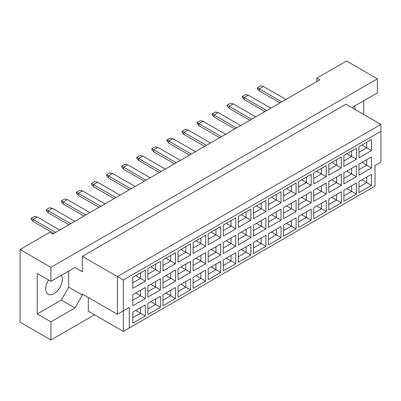 <?xml version="1.0" encoding="UTF-8"?>
<svg xmlns="http://www.w3.org/2000/svg" width="401" height="401" viewBox="0 0 401 401"><rect width="100%" height="100%" fill="white"/><g stroke="black" fill="none" stroke-linecap="round" stroke-linejoin="round"><path stroke-width="0.6" d="M48.526 279.998A11.754 6.787 120 0 0 48.125 294.229A11.754 6.787 120 0 0 54.005 293.647A11.754 6.787 120 0 0 61.363 275.347M355.296 109.608A11.754 6.787 120 0 0 354.359 106.19M352.604 108.054L353.346 106.771L377.386 92.892L377.386 78.842L346.524 61.017L316.845 78.155L319.813 79.869L52.696 234.084L49.729 232.369L20.05 249.507L20.05 322.158L50.917 339.983L94.546 314.79M50.917 281.377L37.263 273.497L37.263 313.933L50.917 321.818L74.957 307.938L82.375 295.086L82.375 294.058L117.398 314.279L117.398 276.58L380.95 124.42L345.928 104.2L82.375 256.359L82.375 271.783L74.957 267.497L50.917 281.377L50.917 267.327L377.386 78.842M20.05 249.507L50.917 267.327M50.917 321.818L50.917 339.983M363.737 114.48L363.737 100.771M316.845 78.155L316.845 81.583M117.398 314.279L129.267 307.422L129.267 327.988L375.015 186.109L375.015 165.543L380.95 162.119L380.95 131.272L123.333 280.008L123.333 331.411L88.31 311.196L88.31 297.487M82.375 256.359L123.333 280.008M74.957 267.497L82.375 271.783M37.263 313.933L61.303 300.053L68.726 287.206L68.726 271.096M68.726 287.206L82.375 295.086M132.801 277.317L145.327 270.084L145.327 281.121L132.801 288.354L132.801 277.317M132.801 294.725L145.327 287.497L145.327 298.529L132.801 305.762L132.801 294.725M132.801 312.133L145.327 304.905L145.327 315.938L132.801 323.171L132.801 312.133M147.879 268.61L160.405 261.382L160.405 272.414L147.879 279.647L147.879 268.61M147.879 286.023L160.405 278.79L160.405 289.828L147.879 297.056L147.879 286.023M147.879 303.432L160.405 296.199L160.405 307.236L147.879 314.464L147.879 303.432M162.956 259.908L175.483 252.675L175.483 263.713L162.956 270.941L162.956 259.908M162.956 277.317L175.483 270.084L175.483 281.121L162.956 288.354L162.956 277.317M162.956 294.725L175.483 287.497L175.483 298.529L162.956 305.762L162.956 294.725M178.034 251.201L190.555 243.973L190.555 255.006L178.034 262.239L178.034 251.201M178.034 268.61L190.555 261.382L190.555 272.414L178.034 279.647L178.034 268.61M178.034 286.023L190.555 278.79L190.555 289.828L178.034 297.056L178.034 286.023M193.112 242.5L205.633 235.267L205.633 246.304L193.112 253.532L193.112 242.5M193.112 259.908L205.633 252.675L205.633 263.713L193.112 270.941L193.112 259.908M193.112 277.317L205.633 270.089L205.633 281.121L193.112 288.354L193.112 277.317M208.189 233.793L220.71 226.56L220.71 237.598L208.189 244.831L208.189 233.793M208.189 251.201L220.71 243.973L220.71 255.006L208.189 262.239L208.189 251.201M208.189 268.615L220.71 261.382L220.71 272.414L208.189 279.647L208.189 268.615M223.262 225.086L235.788 217.858L235.788 228.891L223.262 236.124L223.262 225.086M223.262 242.5L235.788 235.267L235.788 246.304L223.262 253.532L223.262 242.5M223.262 259.908L235.788 252.675L235.788 263.713L223.262 270.941L223.262 259.908M238.339 216.385L250.866 209.152L250.866 220.189L238.339 227.417L238.339 216.385M238.339 233.793L250.866 226.565L250.866 237.598L238.339 244.831L238.339 233.793M238.339 251.201L250.866 243.973L250.866 255.006L238.339 262.239L238.339 251.201M253.417 207.678L265.943 200.45L265.943 211.482L253.417 218.715L253.417 207.678M253.417 225.091L265.943 217.858L265.943 228.891L253.417 236.124L253.417 225.091M253.417 242.5L265.943 235.267L265.943 246.304L253.417 253.532L253.417 242.5M268.495 198.976L281.021 191.743L281.021 202.781L268.495 210.009L268.495 198.976M268.495 216.385L281.021 209.152L281.021 220.189L268.495 227.417L268.495 216.385M268.495 233.793L281.021 226.565L281.021 237.598L268.495 244.831L268.495 233.793M283.572 190.269L296.098 183.036L296.098 194.074L283.572 201.307L283.572 190.269M283.572 207.678L296.098 200.45L296.098 211.482L283.572 218.715L283.572 207.678M283.572 225.091L296.098 217.858L296.098 228.896L283.572 236.124L283.572 225.091M298.65 181.568L311.176 174.335L311.176 185.367L298.65 192.6L298.65 181.568M298.65 198.976L311.176 191.743L311.176 202.781L298.65 210.009L298.65 198.976M298.65 216.385L311.176 209.152L311.176 220.189L298.65 227.422L298.65 216.385M313.727 172.861L326.254 165.628L326.254 176.666L313.727 183.894L313.727 172.861M313.727 190.269L326.254 183.041L326.254 194.074L313.727 201.307L313.727 190.269M313.727 207.678L326.254 200.45L326.254 211.482L313.727 218.715L313.727 207.678M328.805 164.154L341.326 156.926L341.326 167.959L328.805 175.192L328.805 164.154M328.805 181.568L341.326 174.335L341.326 185.367L328.805 192.6L328.805 181.568M328.805 198.976L341.326 191.743L341.326 202.781L328.805 210.009L328.805 198.976M343.883 155.453L356.404 148.22L356.404 159.257L343.883 166.485L343.883 155.453M343.883 172.861L356.404 165.628L356.404 176.666L343.883 183.899L343.883 172.861M343.883 190.269L356.404 183.041L356.404 194.074L343.883 201.307L343.883 190.269M358.96 146.746L371.481 139.518L371.481 150.55L358.96 157.783L358.96 146.746M358.96 164.154L371.481 156.926L371.481 167.959L358.96 175.192L358.96 164.154M358.96 181.568L371.481 174.335L371.481 185.372L358.96 192.6L358.96 181.568M61.303 300.053L74.957 307.938M361.928 179.854L366.735 182.63L366.735 177.077L371.481 174.335M358.96 187.117L366.735 182.63L371.481 185.372M361.928 162.445L366.735 165.217L366.735 159.668L371.481 156.926M358.96 169.708L366.735 165.217L371.481 167.959M361.928 145.032L366.735 147.809L366.735 142.255L371.481 139.518M358.96 152.3L366.735 147.809L371.481 150.55M346.85 188.555L351.657 191.332L351.657 185.783L356.404 183.041M343.883 195.823L351.657 191.332L356.404 194.074M346.85 171.147L351.657 173.924L351.657 168.37L356.404 165.628M343.883 178.415L351.657 173.924L356.404 176.666M346.85 153.738L351.657 156.515L351.657 150.961L356.404 148.22M343.883 161.001L351.657 156.515L356.404 159.257M331.772 197.262L336.579 200.039L336.579 194.485L341.326 191.743M328.805 204.525L336.579 200.039L341.326 202.781M331.772 179.854L336.579 182.63L336.579 177.077L341.326 174.335M328.805 187.117L336.579 182.63L341.326 185.367M331.772 162.44L336.579 165.217L336.579 159.668L341.326 156.926M328.805 169.708L336.579 165.217L341.326 167.959M316.695 205.969L321.502 208.741L321.502 203.192L326.254 200.45M313.727 213.232L321.502 208.741L326.254 211.482M316.695 188.555L321.502 191.332L321.502 185.783L326.254 183.041M313.727 195.823L321.502 191.332L326.254 194.074M316.695 171.147L321.502 173.924L321.502 168.37L326.254 165.628M313.727 178.415L321.502 173.924L326.254 176.666M301.617 214.67L306.424 217.447L306.424 211.893L311.176 209.152M298.65 221.938L306.424 217.447L311.176 220.189M301.617 197.262L306.424 200.039L306.424 194.485L311.176 191.743M298.65 204.525L306.424 200.039L311.176 202.781M301.617 179.854L306.424 182.625L306.424 177.077L311.176 174.335M298.65 187.117L306.424 182.625L311.176 185.367M286.54 223.377L291.347 226.154L291.347 220.6L296.098 217.858M283.572 230.64L291.347 226.154L296.098 228.896M286.54 205.964L291.347 208.741L291.347 203.192L296.098 200.45M283.572 213.232L291.347 208.741L296.098 211.482M286.54 188.555L291.347 191.332L291.347 185.778L296.098 183.036M283.572 195.823L291.347 191.332L296.098 194.074M271.462 232.079L276.269 234.856L276.269 229.307L281.021 226.565M268.495 239.347L276.269 234.856L281.021 237.598M271.462 214.67L276.269 217.447L276.269 211.893L281.021 209.152M268.495 221.938L276.269 217.447L281.021 220.189M271.462 197.262L276.269 200.039L276.269 194.485L281.021 191.743M268.495 204.525L276.269 200.039L281.021 202.781M256.384 240.785L261.196 243.562L261.196 238.009L265.943 235.267M253.417 248.049L261.196 243.562L265.943 246.304M256.384 223.377L261.196 226.149L261.196 220.6L265.943 217.858M253.417 230.64L261.196 226.149L265.943 228.891M256.384 205.964L261.196 208.741L261.196 203.192L265.943 200.45M253.417 213.232L261.196 208.741L265.943 211.482M241.307 249.492L246.119 252.264L246.119 246.715L250.866 243.973M238.339 256.755L246.119 252.264L250.866 255.006M241.307 232.079L246.119 234.856L246.119 229.302L250.866 226.565M238.339 239.347L246.119 234.856L250.866 237.598M241.307 214.67L246.119 217.447L246.119 211.893L250.866 209.152M238.339 221.933L246.119 217.447L250.866 220.189M226.234 258.194L231.041 260.971L231.041 255.417L235.788 252.675M223.262 265.462L231.041 260.971L235.788 263.713M226.234 240.785L231.041 243.562L231.041 238.009L235.788 235.267M223.262 248.049L231.041 243.562L235.788 246.304M226.234 223.377L231.041 226.149L231.041 220.6L235.788 217.858M223.262 230.64L231.041 226.149L235.788 228.891M211.157 266.901L215.964 269.673L215.964 264.124L220.71 261.382M208.189 274.164L215.964 269.673L220.71 272.414M211.157 249.487L215.964 252.264L215.964 246.715L220.71 243.973M208.189 256.755L215.964 252.264L220.71 255.006M211.157 232.079L215.964 234.856L215.964 229.302L220.71 226.56M208.189 239.347L215.964 234.856L220.71 237.598M196.079 275.602L200.886 278.379L200.886 272.825L205.633 270.089M193.112 282.87L200.886 278.379L205.633 281.121M196.079 258.194L200.886 260.971L200.886 255.417L205.633 252.675M193.112 265.457L200.886 260.971L205.633 263.713M196.079 240.785L200.886 243.562L200.886 238.009L205.633 235.267M193.112 248.049L200.886 243.562L205.633 246.304M181.001 284.309L185.808 287.086L185.808 281.532L190.555 278.79M178.034 291.572L185.808 287.086L190.555 289.828M181.001 266.901L185.808 269.673L185.808 264.124L190.555 261.382M178.034 274.164L185.808 269.673L190.555 272.414M181.001 249.487L185.808 252.264L185.808 246.715L190.555 243.973M178.034 256.755L185.808 252.264L190.555 255.006M165.924 293.011L170.731 295.788L170.731 290.239L175.483 287.497M162.956 300.279L170.731 295.788L175.483 298.529M165.924 275.602L170.731 278.379L170.731 272.825L175.483 270.084M162.956 282.87L170.731 278.379L175.483 281.121M165.924 258.194L170.731 260.971L170.731 255.417L175.483 252.675M162.956 265.457L170.731 260.971L175.483 263.713M150.846 301.717L155.653 304.494L155.653 298.94L160.405 296.199M147.879 308.986L155.653 304.494L160.405 307.236M150.846 284.309L155.653 287.086L155.653 281.532L160.405 278.79M147.879 291.572L155.653 287.086L160.405 289.828M150.846 266.901L155.653 269.673L155.653 264.124L160.405 261.382M147.879 274.164L155.653 269.673L160.405 272.414M135.769 310.424L140.576 313.196L140.576 307.647L145.327 304.905M132.801 317.687L140.576 313.196L145.327 315.938M135.769 293.011L140.576 295.788L140.576 290.239L145.327 287.497M132.801 300.279L140.576 295.788L145.327 298.529M135.769 275.602L140.576 278.379L140.576 272.825L145.327 270.084M132.801 282.87L140.576 278.379L145.327 281.121M123.333 331.411L129.267 327.988M380.95 131.272L380.95 124.42M123.333 310.85L129.267 307.422M279.983 102.862L259.267 90.902L259.267 88.847L257.367 87.749L260.57 85.899L263.422 86.446L285.918 99.438M281.763 101.834L259.267 88.847L263.422 86.446M259.267 90.902L257.367 88.711L257.367 87.749M264.906 111.568L244.189 99.608L244.189 97.553L242.289 96.456L245.492 94.606L248.344 95.152L270.84 108.14M266.685 110.541L244.189 97.553L248.344 95.152M244.189 99.608L242.289 97.413L242.289 96.456M249.828 120.275L229.111 108.31L229.111 106.255L227.212 105.157L230.415 103.308L233.267 103.859L255.763 116.846M251.607 119.242L229.111 106.255L233.267 103.859M229.111 108.31L227.212 106.12L227.212 105.157M219.673 137.683L198.956 125.724L198.956 123.663L197.056 122.571L200.264 120.716L203.112 121.267L225.608 134.255M221.452 136.656L198.956 123.663L203.112 121.267M198.956 125.724L197.056 123.528L197.056 122.571M189.518 155.092L168.801 143.132L168.801 141.077L166.901 139.979L170.109 138.129L172.956 138.676L195.452 151.663M191.297 154.064L168.801 141.077L172.956 138.676M168.801 143.132L166.901 140.936L166.901 139.979M159.362 172.5L138.651 160.54L138.651 158.485L136.751 157.387L139.954 155.538L142.801 156.084L165.302 169.072M161.147 171.473L138.651 158.485L142.801 156.084M138.651 160.54L136.751 158.345L136.751 157.387M234.75 128.977L214.034 117.017L214.034 114.962L212.134 113.864L215.342 112.014L218.189 112.561L240.685 125.548M236.53 127.949L214.034 114.962L218.189 112.561M214.034 117.017L212.134 114.826L212.134 113.864M204.595 146.385L183.879 134.425L183.879 132.37L181.979 131.272L185.187 129.423L188.034 129.969L210.53 142.962M206.375 145.357L183.879 132.37L188.034 129.969M183.879 134.425L181.979 132.235L181.979 131.272M174.44 163.798L153.723 151.834L153.723 149.779L151.824 148.681L155.032 146.831L157.879 147.383L180.375 160.37M176.224 162.766L153.723 149.779L157.879 147.383M153.723 151.834L151.824 149.643L151.824 148.681M144.285 181.207L123.573 169.247L123.573 167.187L121.673 166.094L124.876 164.24L127.729 164.791L150.225 177.778M146.069 180.179L123.573 167.187L127.729 164.791M123.573 169.247L121.673 167.052L121.673 166.094M129.212 189.909L108.496 177.949L108.496 175.894L106.596 174.796L109.799 172.946L112.651 173.493L135.147 186.485M130.992 188.881L108.496 175.894L112.651 173.493M108.496 177.949L106.596 175.758L106.596 174.796M99.057 207.317L78.34 195.357L78.34 193.302L76.441 192.204L79.644 190.355L82.496 190.906L104.992 203.893M100.836 206.289L78.34 193.302L82.496 190.906M78.34 195.357L76.441 193.167L76.441 192.204M68.902 224.73L48.185 212.771L48.185 210.71L46.285 209.618L49.493 207.763L52.341 208.314L74.837 221.302M70.681 223.703L48.185 210.71L52.341 208.314M48.185 212.771L46.285 210.575L46.285 209.618M114.135 198.615L93.418 186.655L93.418 184.6L91.518 183.503L94.721 181.653L97.573 182.199L120.069 195.187M115.914 197.588L93.418 184.6L97.573 182.199M93.418 186.655L91.518 184.46L91.518 183.503M83.979 216.024L63.263 204.064L63.263 202.009L61.363 200.911L64.571 199.061L67.418 199.608L89.914 212.595M85.759 214.996L63.263 202.009L67.418 199.608M63.263 204.064L61.363 201.868L61.363 200.911M53.824 233.432L33.108 221.472L33.108 219.417L31.208 218.319L34.416 216.47L37.263 217.016L59.759 230.009M55.604 232.405L33.108 219.417L37.263 217.016M33.108 221.472L31.208 219.282L31.208 218.319"/></g></svg>
